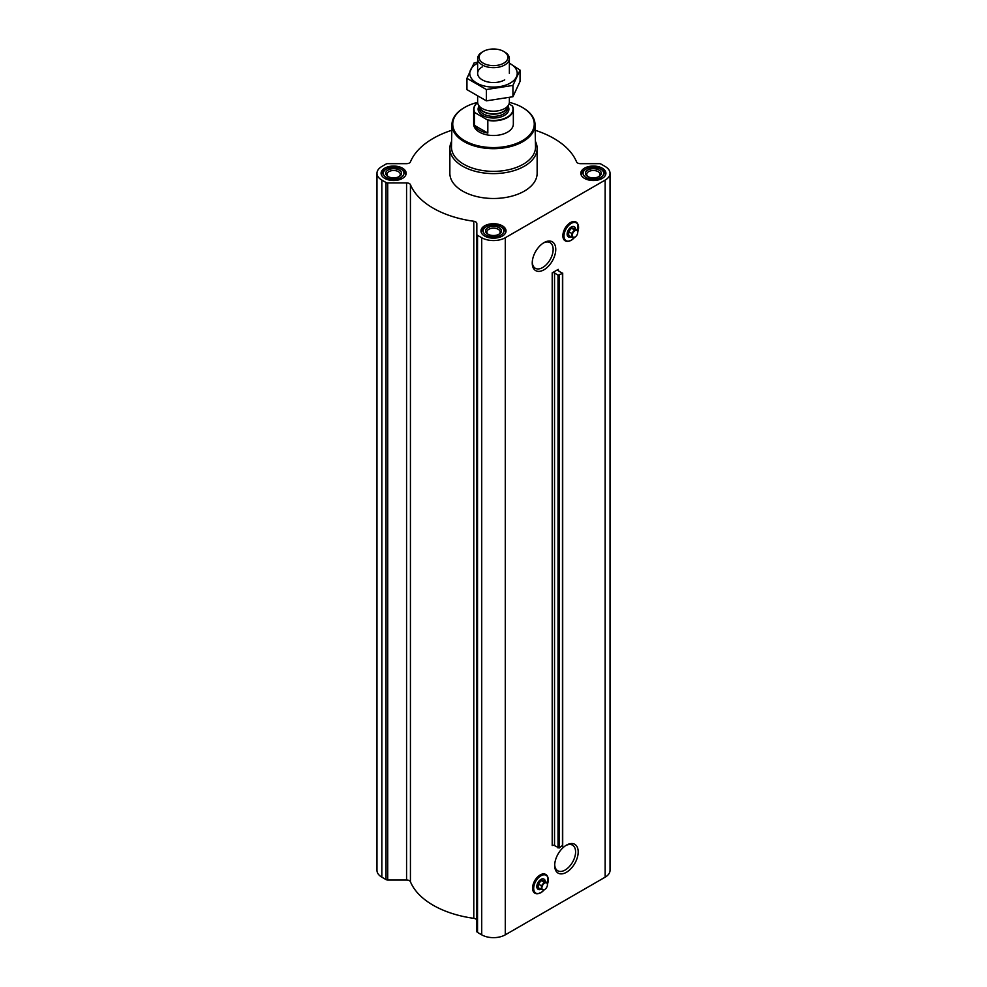 <?xml version="1.0" encoding="UTF-8"?>
<svg xmlns="http://www.w3.org/2000/svg" width="987" height="987" viewBox="0 0 987 987"><rect width="100%" height="100%" fill="white"/><g stroke="black" fill="none" stroke-linecap="round" stroke-linejoin="round"><path stroke-width="1.48" d="M543.319 243.049A14.78 8.538 -60 0 1 550.08 242.654A14.78 8.538 -60 0 1 552.35 254.498A14.78 8.538 -60 0 1 542.69 267.526A14.78 8.538 -60 0 1 535.299 268.254A14.78 8.538 -60 0 1 532.252 262.209M563.466 238.558A10.561 6.095 -60 0 1 565.082 228.219A10.561 6.095 -60 0 1 573.225 221.656M543.997 269.784A16.631 9.599 -60 0 1 532.24 262.998A16.631 9.599 -60 0 1 543.997 242.629A16.631 9.599 -60 0 1 555.755 249.427A16.631 9.599 -60 0 1 543.997 269.784M552.202 272.856A1.592 0.913 0 0 1 554.534 272.905L558.025 275.262L562.467 273.399L558.321 270.709A1.592 0.913 0 0 1 557.766 270.019A1.592 0.913 0 0 1 558.235 269.365L552.202 272.856L552.202 845.551A1.592 0.913 0 0 1 554.534 845.6L559.185 847.993L562.467 845.452M451.836 130.259A85.376 49.288 0 0 0 410.432 161.905A3.973 2.295 0 0 1 406.57 163.669L387.718 163.669A2.381 1.369 0 0 0 386.028 164.064L381.846 166.482A16.668 9.623 0 0 0 376.972 173.28A16.668 9.623 0 0 0 381.846 180.09L386.028 182.509A2.381 1.369 0 0 0 387.718 182.903L406.57 182.903A3.973 2.295 0 0 1 410.432 184.668A85.376 49.288 0 0 0 473.785 221.248A3.973 2.295 0 0 1 476.832 223.469L476.832 931.444A2.381 1.369 0 0 0 477.535 932.419L481.718 934.837A16.668 9.623 0 0 0 505.282 934.837L605.154 877.172A16.668 9.623 0 0 0 610.028 870.374L610.028 173.28A16.668 9.623 0 0 0 605.154 166.482L600.972 164.064A2.381 1.369 0 0 0 599.282 163.669L580.43 163.669A3.973 2.295 0 0 1 576.568 161.905A85.376 49.288 0 0 0 535.164 130.259M476.832 234.363A2.381 1.369 0 0 0 477.535 235.325L481.718 237.744A16.668 9.623 0 0 0 505.282 237.744L605.154 180.09A16.668 9.623 0 0 0 610.028 173.28M566.439 872.286A16.631 9.599 -60 0 1 554.682 865.5A16.631 9.599 -60 0 1 566.439 845.131A16.631 9.599 -60 0 1 578.197 851.917A16.631 9.599 -60 0 1 566.439 872.286M533.177 890.94A10.561 6.095 -60 0 1 534.794 880.601A10.561 6.095 -60 0 1 542.936 874.038M476.832 920.563A3.973 2.295 0 0 0 473.785 918.329A85.376 49.288 0 0 1 410.432 881.749A3.973 2.295 0 0 0 406.57 879.997L387.718 879.997A2.381 1.369 0 0 1 386.028 879.59L381.846 877.172A16.668 9.623 0 0 1 376.972 870.374L376.972 173.28M602.23 168.172A12.535 7.242 180 0 1 605.907 173.28A12.535 7.242 180 0 1 593.372 180.522A12.535 7.242 180 0 1 580.825 173.28A12.535 7.242 180 0 1 588.573 166.593A12.535 7.242 180 0 1 602.23 168.172M402.499 168.172A12.535 7.242 180 0 1 406.175 173.28A12.535 7.242 180 0 1 393.628 180.522A12.535 7.242 180 0 1 381.093 173.28A12.535 7.242 180 0 1 388.841 166.593A12.535 7.242 180 0 1 402.499 168.172M502.371 225.826A12.535 7.242 180 0 1 506.035 230.946A12.535 7.242 180 0 1 493.5 238.175A12.535 7.242 180 0 1 480.965 230.946A12.535 7.242 180 0 1 488.701 224.259A12.535 7.242 180 0 1 502.371 225.826M535.41 141.375A43.638 25.193 180 0 1 537.138 148.408L537.138 173.28A43.638 25.193 180 0 1 493.5 198.486A43.638 25.193 180 0 1 449.862 173.28L449.862 148.408A43.638 25.193 180 0 1 451.59 141.375M509.354 102.377A40.751 23.528 180 0 1 522.32 107.41L522.32 107.41A40.751 23.528 180 0 1 522.32 140.685A40.751 23.528 180 0 1 464.68 140.685A40.751 23.528 180 0 1 464.68 107.41A40.751 23.528 180 0 1 477.646 102.377M509.045 103.869L512.5 106.127A19.839 11.449 180 0 1 513.339 109.409L513.339 124.054A19.839 11.449 180 0 1 493.5 135.503A19.839 11.449 180 0 1 473.661 124.054L473.661 109.409A19.839 11.449 180 0 1 477.659 102.525M522.592 107.571A41.54 23.984 180 0 1 522.876 107.731L522.876 107.731A41.54 23.984 180 0 1 535.04 124.399A41.54 23.984 180 0 1 493.5 148.679A41.54 23.984 180 0 1 451.96 124.399A41.54 23.984 180 0 1 464.124 107.731A41.54 23.984 180 0 1 464.408 107.571M535.04 124.399L535.522 146.792A42.022 24.268 180 0 1 493.5 171.356A42.022 24.268 180 0 1 451.478 146.792L451.96 124.399M537.138 148.408A43.638 25.193 180 0 1 493.5 173.601A43.638 25.193 180 0 1 449.862 148.408M568.438 236.929A5.873 3.393 -60 0 1 568.327 236.868A5.873 3.393 -60 0 1 568.327 230.094A5.873 3.393 -60 0 1 574.2 226.702A5.873 3.393 -60 0 1 574.311 226.763M571.202 236.855A5.873 3.393 -60 0 1 568.549 237.003A5.873 3.393 -60 0 1 568.549 230.218A5.873 3.393 -60 0 1 574.422 226.825A5.873 3.393 -60 0 1 575.631 229.194M577.321 230.181L574.286 228.429L571.485 228.17L568.685 231.661L568.685 235.399L571.707 237.151L571.707 233.413L574.52 229.922L577.321 230.181L577.753 232.29A3.948 2.282 -60 0 1 574.965 237.151A3.948 2.282 -60 0 1 572.176 235.535A3.948 2.282 -60 0 1 574.965 230.699A3.948 2.282 -60 0 1 577.753 232.315L577.753 232.29M574.965 237.151L571.707 237.151M568.685 231.661L571.707 233.413M571.485 228.17L574.52 229.922M501.914 227.38L500.791 226.726A10.314 5.959 180 0 1 500.791 235.153A10.314 5.959 180 0 1 486.209 235.153A10.314 5.959 180 0 1 486.209 226.726A10.314 5.959 180 0 1 500.791 226.726L501.914 227.38A11.906 6.872 180 0 1 505.406 232.241A11.906 6.872 180 0 1 505.171 233.586M499.114 227.701A7.933 4.577 180 0 1 499.114 234.178A7.933 4.577 180 0 1 487.886 234.178A7.933 4.577 180 0 1 487.886 227.701A7.933 4.577 180 0 1 499.114 227.701M481.829 233.586A11.906 6.872 180 0 1 481.594 232.241A11.906 6.872 180 0 1 485.086 227.38L486.209 226.726M601.786 169.727L600.664 169.073A10.314 5.959 180 0 1 600.664 177.5A10.314 5.959 180 0 1 586.068 177.5A10.314 5.959 180 0 1 586.068 169.073A10.314 5.959 180 0 1 600.664 169.073L601.786 169.727A11.906 6.872 180 0 1 605.265 174.576A11.906 6.872 180 0 1 605.043 175.933M598.973 170.048A7.933 4.577 180 0 1 598.973 176.525A7.933 4.577 180 0 1 587.758 176.525A7.933 4.577 180 0 1 587.758 170.048A7.933 4.577 180 0 1 598.973 170.048M581.701 175.933A11.906 6.872 180 0 1 581.466 174.576A11.906 6.872 180 0 1 584.946 169.727L586.068 169.073M402.054 169.727L400.932 169.073A10.314 5.959 180 0 1 400.932 177.5A10.314 5.959 180 0 1 386.336 177.5A10.314 5.959 180 0 1 386.336 169.073A10.314 5.959 180 0 1 400.932 169.073L402.054 169.727A11.906 6.872 180 0 1 405.534 174.576A11.906 6.872 180 0 1 405.299 175.933M399.241 170.048A7.933 4.577 180 0 1 399.241 176.525A7.933 4.577 180 0 1 388.027 176.525A7.933 4.577 180 0 1 388.027 170.048A7.933 4.577 180 0 1 399.241 170.048M381.957 175.933A11.906 6.872 180 0 1 381.735 174.576A11.906 6.872 180 0 1 385.214 169.727L386.336 169.073M488.38 234.45A6.65 3.837 180 0 1 486.85 231.994A6.65 3.837 180 0 1 490.958 228.453A6.65 3.837 180 0 1 498.201 229.28A6.65 3.837 180 0 1 500.15 231.994A6.65 3.837 180 0 1 498.62 234.45M388.52 176.784A6.65 3.837 180 0 1 386.99 174.341A6.65 3.837 180 0 1 391.086 170.788A6.65 3.837 180 0 1 398.329 171.627A6.65 3.837 180 0 1 400.278 174.341A6.65 3.837 180 0 1 398.748 176.784M588.252 176.784A6.65 3.837 180 0 1 586.722 174.341A6.65 3.837 180 0 1 590.818 170.788A6.65 3.837 180 0 1 598.073 171.627A6.65 3.837 180 0 1 600.01 174.341A6.65 3.837 180 0 1 598.48 176.784M565.761 845.551A14.78 8.538 -60 0 1 572.522 845.156A14.78 8.538 -60 0 1 574.792 857A14.78 8.538 -60 0 1 565.132 870.028A14.78 8.538 -60 0 1 557.741 870.756A14.78 8.538 -60 0 1 554.694 864.711M538.149 889.312A5.873 3.393 -60 0 1 538.026 889.25A5.873 3.393 -60 0 1 538.026 882.477A5.873 3.393 -60 0 1 543.899 879.084A5.873 3.393 -60 0 1 544.01 879.158M540.901 889.25A5.873 3.393 -60 0 1 538.248 889.386A5.873 3.393 -60 0 1 538.248 882.6A5.873 3.393 -60 0 1 544.121 879.22A5.873 3.393 -60 0 1 545.33 881.588M547.02 882.563L543.997 880.811L541.184 880.564L538.384 884.056L538.384 887.794L541.419 889.534L541.419 885.795L544.219 882.304L547.02 882.563L547.464 884.697A3.948 2.282 -60 0 1 544.664 889.534A3.948 2.282 -60 0 1 541.875 887.918A3.948 2.282 -60 0 1 544.664 883.081A3.948 2.282 -60 0 1 547.464 884.697M544.664 889.534L541.419 889.534M538.384 884.056L541.419 885.795M541.184 880.564L544.219 882.304M512.019 105.584A19.518 11.264 180 0 1 507.306 117.12A19.518 11.264 180 0 1 487.331 119.834L474.981 112.703A19.518 11.264 180 0 1 477.659 102.562M474.981 112.703L474.5 112.691A19.839 11.449 180 0 1 473.661 109.409M513.339 109.409A19.839 11.449 180 0 1 487.825 120.377L487.331 119.834M487.825 120.377L487.825 133.072L474.5 125.386A19.839 11.449 0 0 0 487.825 133.072M474.5 112.691L474.5 125.386M504.727 52.04L503.691 51.435A14.41 8.315 180 0 1 503.691 63.205A14.41 8.315 180 0 1 483.309 63.205A14.41 8.315 180 0 1 483.309 51.435A14.41 8.315 180 0 1 503.691 51.435L504.727 52.04A15.866 9.167 180 0 1 509.366 58.517A15.866 9.167 180 0 1 493.5 67.671A15.866 9.167 180 0 1 477.634 58.517A15.866 9.167 180 0 1 482.273 52.04L483.309 51.435M509.366 97.651L509.366 102.043A15.866 9.167 180 0 1 508.836 104.4A15.866 9.167 180 0 1 493.5 111.198A15.866 9.167 180 0 1 478.164 104.4A15.866 9.167 180 0 1 477.634 102.043L477.634 96.59M520.05 70.102L520.05 81.415L512.932 96.738L486.381 100.847L466.95 89.632L466.95 78.318L486.381 89.533L512.932 85.425L520.05 70.102L509.366 63.143M478.707 61.823L474.068 62.983L466.95 78.318M486.381 100.847L486.381 89.533M512.932 96.738L512.932 85.425M482.273 66.906A15.866 9.167 0 0 0 482.273 79.861A15.866 9.167 0 0 0 504.727 79.861M477.634 63.205A23.725 13.695 0 0 0 476.721 63.699A23.725 13.695 0 0 0 477.017 83.241A23.725 13.695 0 0 0 510.859 82.723A23.725 13.695 0 0 0 509.366 63.205M558.235 269.365L558.235 270.66M505.282 237.744L505.282 934.837M605.154 180.09L605.154 877.172M554.534 272.905L554.534 845.6M558.025 275.262L558.025 847.969M559.185 275.299L559.185 847.993M562.467 273.399L562.467 846.106M381.846 180.09L381.846 877.172M386.028 182.509L386.028 879.59M387.718 182.903L387.718 879.997M406.57 182.903L406.57 879.997M410.432 184.668L410.432 881.749M473.785 221.248L473.785 918.329M477.535 235.325L477.535 932.419M481.718 237.744L481.718 934.837M574.619 237.349L571.226 240.26A10.425 6.021 -60 0 1 568.574 241.223L571.226 240.26A10.425 6.021 -60 0 0 574.582 237.373A10.289 5.934 -60 0 1 571.263 240.186A10.289 5.934 -60 0 1 564.083 234.61A10.289 5.934 -60 0 1 573.521 222.494A10.289 5.934 -60 0 1 577.728 231.883M568.278 241.247A10.832 6.255 -60 0 1 567.969 241.297L568.574 241.223A10.425 6.021 -60 0 1 565.995 228.75A10.425 6.021 -60 0 1 578.086 224.74A10.425 6.021 -60 0 1 577.74 231.92L577.851 224.172A10.832 6.255 -60 0 1 577.963 224.468M567.969 241.297A10.832 6.255 -60 0 1 565.28 228.33A10.832 6.255 -60 0 1 577.851 224.172C574.508 219.669 570.252 220.989 565.07 228.133L562.812 235.362C562.874 239.52 564.589 241.494 567.969 241.297M544.232 889.78A10.289 5.934 -60 0 1 540.962 892.569A10.289 5.934 -60 0 1 533.782 886.992A10.289 5.934 -60 0 1 543.22 874.889A10.289 5.934 -60 0 1 547.44 884.266A10.425 6.021 -60 0 0 547.797 877.122L547.563 876.555A10.832 6.255 -60 0 1 547.674 876.851M544.281 889.756A10.425 6.021 -60 0 1 540.913 892.643A10.425 6.021 -60 0 1 538.285 893.605A10.425 6.021 -60 0 1 535.694 881.132A10.425 6.021 -60 0 1 547.797 877.122L547.44 884.34M537.977 893.642A10.832 6.255 -60 0 1 537.668 893.691A10.832 6.255 -60 0 1 534.991 880.725A10.832 6.255 -60 0 1 547.563 876.555C544.219 872.052 539.951 873.372 534.769 880.527L532.511 887.745C532.573 891.903 534.288 893.889 537.668 893.691L540.938 892.643L544.318 889.731M508.009 106.189A15.397 8.883 180 0 1 493.5 118.033A15.397 8.883 180 0 1 478.991 106.189M508.836 104.4L507.293 107.743A14.274 8.241 180 0 1 493.5 113.863A14.274 8.241 180 0 1 479.707 107.743L478.164 104.4M507.528 107.225A14.2 8.204 180 0 1 493.5 114.147A14.2 8.204 180 0 1 479.472 107.225M507.7 106.855L507.7 108.175A14.2 8.204 180 0 1 493.5 116.38A14.2 8.204 180 0 1 479.3 108.175L479.3 106.855M562.701 273.078L562.701 845.785M481.594 232.241L481.594 233.216M505.406 232.241L505.406 233.216M581.466 174.576L581.466 175.563M605.265 174.576L605.265 175.563M381.735 174.576L381.735 175.563M405.534 174.576L405.534 175.563M477.634 58.517L477.634 73.383M509.366 58.517L509.366 73.383"/></g></svg>
